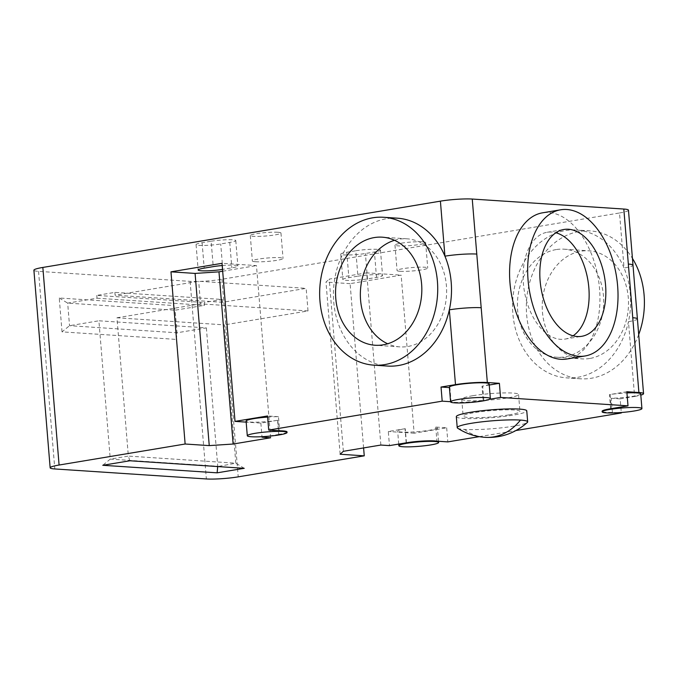 <?xml version="1.0" encoding="UTF-8"?>
<svg xmlns="http://www.w3.org/2000/svg" width="678" height="678" viewBox="0 0 678 678"><rect width="100%" height="100%" fill="white"/><g stroke="black" fill="none" stroke-linecap="round" stroke-linejoin="round"><path stroke-width="0.51" stroke-dasharray="3.39 2.54" d="M287.014 431.911A19.95 2.22 -4.7 0 1 279.183 434.344A19.95 2.22 -4.7 0 1 278.955 434.386L277.802 420.267A19.95 2.22 -4.7 0 1 257.098 422.157A19.95 2.22 -4.7 0 1 246.089 421.072M267.641 417.08A19.95 2.22 -4.7 0 1 278.472 416.682L279.624 430.801M489.152 383.901A19.95 2.22 -4.7 0 1 481.99 386.214L483.151 400.334A19.95 2.22 -4.7 0 1 482.482 400.444A19.95 2.22 -4.7 0 1 451.082 401.74L450.573 401.707M610.624 408.741L609.463 394.63A19.95 2.22 -4.7 0 1 626.947 392.918M640.718 393.901A19.95 2.22 -4.7 0 1 632.888 396.333A19.95 2.22 -4.7 0 1 611.259 398.266L620.15 398.859L621.277 412.504M363.603 447.929L350.102 283.65L401.147 275.132L414.148 433.208L446.675 427.784L435.759 427.064A19.95 2.22 -4.7 0 1 437.42 427.801A19.95 2.22 -4.7 0 1 429.589 430.233A19.95 2.22 -4.7 0 1 408.792 432.149A19.95 2.22 -4.7 0 1 397.655 431.072A19.95 2.22 -4.7 0 1 405.258 428.682L406.419 442.793M435.759 427.064L436.92 441.175M397.35 218.18A74.097 58.969 -86.2 0 0 333.737 301.913A74.097 58.969 -86.2 0 0 387.587 366.061M566.952 358.993A74.097 44.112 80.5 0 0 599.021 283.751A74.097 44.112 80.5 0 0 548.731 212.511A74.097 44.112 80.5 0 0 542.578 212.816M638.701 334.585A74.097 58.969 93.8 0 1 580.495 378.79A74.097 58.969 93.8 0 1 526.636 314.643A74.097 58.969 93.8 0 1 590.25 230.91A74.097 58.969 93.8 0 1 632.43 258.377M637.405 318.88A22.798 2.542 -4.7 0 1 628.464 321.66C630.447 312.6 631.074 303.43 630.32 294.15C629.565 284.963 627.472 276.243 624.048 267.996A22.798 2.542 175.3 0 0 632.998 265.217M620.15 398.859L634.608 396.444L628.464 321.66A74.097 58.969 93.8 0 1 566.715 377.883A74.097 58.969 93.8 0 1 512.865 313.736A74.097 58.969 93.8 0 1 576.47 230.003A74.097 58.969 93.8 0 1 624.048 267.996L619.523 212.968L221.969 279.26A22.798 2.542 -4.7 0 1 190.12 281.362L38.553 271.361A22.798 2.542 -4.7 0 1 33.9 270.217M357.908 276.175A15.391 1.712 -4.7 0 1 379.409 274.751A15.391 1.712 -4.7 0 1 382.553 275.522A15.391 1.712 -4.7 0 1 376.51 277.395L367.476 278.904A15.391 1.712 -4.7 0 1 351.433 280.387A15.391 1.712 -4.7 0 1 342.839 279.556A15.391 1.712 -4.7 0 1 348.873 277.675L357.908 276.175L355.823 250.767A15.391 1.712 -4.7 0 1 377.324 249.343A15.391 1.712 -4.7 0 1 380.46 250.123A15.391 1.712 -4.7 0 1 374.425 251.996L365.391 253.504A15.391 1.712 -4.7 0 1 349.348 254.979A15.391 1.712 -4.7 0 1 340.746 254.148A15.391 1.712 -4.7 0 1 346.789 252.275L355.823 250.767M255.513 261.742A15.391 1.712 175.3 0 0 272.683 260.928A15.391 1.712 175.3 0 0 283.048 258.445A15.391 1.712 175.3 0 0 279.912 257.674A15.391 1.712 175.3 0 0 262.733 258.479A15.391 1.712 175.3 0 0 252.377 260.971A15.391 1.712 175.3 0 0 255.513 261.742M277.819 232.266A15.391 1.712 -4.7 0 1 280.963 233.037A15.391 1.712 -4.7 0 1 270.598 235.529A15.391 1.712 -4.7 0 1 253.428 236.334A15.391 1.712 -4.7 0 1 250.284 235.563A15.391 1.712 -4.7 0 1 260.649 233.079A15.391 1.712 -4.7 0 1 277.819 232.266M222.214 265.547A15.391 1.712 -4.7 0 1 234.732 265.208A15.391 1.712 -4.7 0 1 237.876 265.979A15.391 1.712 -4.7 0 1 231.834 267.852L222.799 269.361A15.391 1.712 -4.7 0 1 222.528 269.403M211.146 241.224A15.391 1.712 -4.7 0 1 232.647 239.8A15.391 1.712 -4.7 0 1 235.783 240.571A15.391 1.712 -4.7 0 1 229.749 242.444L220.714 243.953A15.391 1.712 -4.7 0 1 204.671 245.436A15.391 1.712 -4.7 0 1 196.069 244.605A15.391 1.712 -4.7 0 1 202.112 242.724L211.146 241.224L213.231 266.624M400.19 271.285A15.391 1.712 175.3 0 0 417.36 270.48A15.391 1.712 175.3 0 0 427.725 267.988A15.391 1.712 175.3 0 0 424.589 267.217A15.391 1.712 175.3 0 0 407.41 268.03A15.391 1.712 175.3 0 0 397.054 270.514A15.391 1.712 175.3 0 0 400.19 271.285M422.496 241.809A15.391 1.712 -4.7 0 1 425.64 242.588A15.391 1.712 -4.7 0 1 415.275 245.072A15.391 1.712 -4.7 0 1 398.105 245.877A15.391 1.712 -4.7 0 1 394.96 245.105A15.391 1.712 -4.7 0 1 405.325 242.622A15.391 1.712 -4.7 0 1 422.496 241.809M394.503 240.292A54.147 43.087 93.8 0 1 399.079 239.215A54.147 43.087 93.8 0 1 407.054 238.817A54.147 43.087 93.8 0 1 446.632 290.684A54.147 43.087 93.8 0 1 407.902 346.483A54.147 43.087 93.8 0 1 399.927 346.882A54.147 43.087 93.8 0 1 387.68 343.771M573.071 335.822A54.147 32.239 -99.5 0 1 565.028 339.093A54.147 32.239 -99.5 0 1 560.528 339.314A54.147 32.239 -99.5 0 1 523.78 287.252A54.147 32.239 -99.5 0 1 547.214 232.266A54.147 32.239 -99.5 0 1 551.714 232.046A54.147 32.239 -99.5 0 1 555.884 232.749M589.775 358.484A54.147 43.087 93.8 0 1 581.809 358.882A54.147 43.087 93.8 0 1 542.231 307.024A54.147 43.087 93.8 0 1 580.961 251.216A54.147 43.087 93.8 0 1 588.936 250.818A54.147 43.087 93.8 0 1 628.514 302.685A54.147 43.087 93.8 0 1 589.775 358.484M556.155 249.58A54.147 43.087 -86.2 0 0 517.424 305.38A54.147 43.087 -86.2 0 0 557.002 357.247A54.147 43.087 -86.2 0 0 564.977 356.848A54.147 43.087 -86.2 0 0 603.708 301.049A54.147 43.087 -86.2 0 0 564.13 249.182A54.147 43.087 -86.2 0 0 556.155 249.58M278.472 416.682L267.547 415.961M277.802 420.267A19.95 2.22 -4.7 0 1 277.573 420.309L260.861 423.097L246.173 422.123M278.955 434.386A19.95 2.22 -4.7 0 1 278.734 434.42L267.2 436.344M479.278 436.657L516.06 430.522M617.802 412.741L612.42 412.385A19.95 2.22 -4.7 0 1 602.106 411.283M489.643 399.249L483.838 400.223L482.677 386.104L489.236 385.011M483.151 400.334A19.95 2.22 175.3 0 0 483.838 400.223M260.861 423.097L261.979 436.691M270.632 437.776L256.47 265.59L222.028 263.318M244.233 468.312L235.808 463.193L217.706 466.557M129.871 460.769L128.337 456.099L235.808 463.193L224.435 324.881L116.963 317.787L128.337 456.099L110.26 459.116L102.768 465.286M206.366 327.889L217.74 466.21L110.26 459.116L98.895 320.796L206.366 327.889L177 332.788L175.144 310.202L204.51 305.312L204.273 302.49L222.35 299.473L114.87 292.379L96.801 295.396L204.273 302.49M449.412 387.587L449.921 387.621L451.082 401.74M449.921 387.621A19.95 2.22 -4.7 0 1 449.378 387.172M626.845 391.731L610.132 394.511A19.95 2.22 175.3 0 0 609.463 394.63M612.42 412.385L611.259 398.266M446.675 427.784L447.836 441.895M405.258 428.682A19.95 2.22 175.3 0 0 405.029 428.716L388.308 431.505L389.469 445.615M414.148 433.208L388.308 431.505M380.858 445.048L366.705 272.861L401.147 275.132M343.365 451.302L329.203 279.116L366.705 272.861M340.144 454.243L325.991 282.056L329.203 279.116M350.102 283.65L325.991 282.056M62.029 331.864L59.24 297.998L173.61 305.541L176.39 339.415L62.029 331.864L69.529 325.694L98.895 320.796M222.681 271.225L256.47 265.59M482.677 386.104A19.95 2.22 -4.7 0 1 481.99 386.214M619.523 212.968A22.798 2.542 175.3 0 0 628.472 210.188M222.35 299.473L222.579 302.295L306.159 288.362L308.015 310.939L224.435 324.881M96.801 295.396L97.03 298.218L67.673 303.117L69.529 325.694L177 332.788L176.39 339.415M114.87 292.379L115.107 295.201L198.679 281.268L306.159 288.362M116.963 317.787L200.535 303.854L198.679 281.268M634.608 396.444A22.798 2.542 175.3 0 0 640.812 395.13M59.24 297.998L67.673 303.117L175.144 310.202L173.61 305.541M97.03 298.218L204.51 305.312M308.015 310.939L200.535 303.854M222.579 302.295L115.107 295.201M457.625 428.174A35.341 3.941 175.3 0 0 464.438 429.42A35.341 3.941 175.3 0 0 513.805 426.157A35.341 3.941 175.3 0 0 527.357 422.445M472.93 395.689A28.501 3.178 -4.7 0 1 502.635 392.952A28.501 3.178 -4.7 0 1 518.56 394.494A28.501 3.178 -4.7 0 1 507.373 397.969A28.501 3.178 -4.7 0 1 477.668 400.706A28.501 3.178 -4.7 0 1 461.743 399.164A28.501 3.178 -4.7 0 1 472.93 395.689M508.771 414.902A28.501 3.178 175.3 0 0 519.95 411.427A28.501 3.178 175.3 0 0 504.034 409.885A28.501 3.178 175.3 0 0 474.32 412.631A28.501 3.178 175.3 0 0 463.142 416.097A28.501 3.178 175.3 0 0 479.058 417.64A28.501 3.178 175.3 0 0 508.771 414.902M456.319 416.665A35.341 3.941 175.3 0 0 476.066 418.572A35.341 3.941 175.3 0 0 512.899 415.173A35.341 3.941 175.3 0 0 526.764 410.868M277.573 420.309L278.734 434.42M610.132 394.511L611.293 408.631M221.969 279.26L238.215 476.854M406.19 442.827L405.029 428.716M190.12 281.362L206.366 478.956M38.553 271.361L54.799 468.956M367.476 278.904L365.391 253.504M346.789 252.275L348.873 277.675M376.51 277.395L374.425 251.996M202.112 242.724L204.197 268.132M222.799 269.361L220.714 243.953M229.749 242.444L231.834 267.852M464.438 429.42A57.003 45.358 -86.2 0 0 485.05 437.335M438.53 441.285L437.42 427.801M580.495 378.79L566.715 377.883M280.963 233.037L283.048 258.445M425.64 242.588L427.725 267.988M399.927 346.882L375.12 345.246M565.028 339.093L581.741 336.305M557.002 357.247L581.809 358.882M398.723 444.073L397.655 431.072M590.25 230.91L576.47 230.003M340.746 254.148L342.839 279.556M380.46 250.123L382.553 275.522M250.284 235.563L252.377 260.971M196.069 244.605L198.162 270.005M235.783 240.571L237.876 265.979M394.96 245.105L397.054 270.514M407.054 238.817L382.256 237.181M547.214 232.266L563.927 229.478M564.13 249.182L588.936 250.818M518.56 394.494L519.95 411.427M461.743 399.164L463.142 416.097"/><path stroke-width="1.02" d="M279.234 434.912A19.95 2.22 175.3 0 0 287.057 432.479A19.95 2.22 175.3 0 0 275.912 431.403A19.95 2.22 175.3 0 0 255.123 433.318A19.95 2.22 175.3 0 0 247.292 435.751A19.95 2.22 175.3 0 0 258.437 436.827A19.95 2.22 175.3 0 0 279.234 434.912M246.173 422.123L235.02 421.385L267.547 415.961L268.708 430.081L279.624 430.801A19.95 2.22 -4.7 0 1 287.014 431.911L287.057 432.479M247.292 435.751L246.089 421.072A19.95 2.22 -4.7 0 1 253.911 418.64A19.95 2.22 -4.7 0 1 267.641 417.08M482.524 401.012A19.95 2.22 175.3 0 0 490.355 398.579A19.95 2.22 175.3 0 0 479.21 397.503A19.95 2.22 175.3 0 0 458.413 399.418A19.95 2.22 175.3 0 0 450.59 401.851A19.95 2.22 175.3 0 0 461.735 402.927A19.95 2.22 175.3 0 0 482.524 401.012M450.59 401.851L449.378 387.172A19.95 2.22 -4.7 0 1 457.209 384.74A19.95 2.22 -4.7 0 1 478.007 382.824A19.95 2.22 -4.7 0 1 489.152 383.901L490.355 398.579M634.091 411.012A19.95 2.22 175.3 0 0 641.922 408.58A19.95 2.22 175.3 0 0 630.777 407.503A19.95 2.22 175.3 0 0 609.98 409.419A19.95 2.22 175.3 0 0 602.157 411.851A19.95 2.22 175.3 0 0 613.302 412.927A19.95 2.22 175.3 0 0 634.091 411.012M626.947 392.918A19.95 2.22 -4.7 0 1 640.718 393.901L641.922 408.58M602.157 411.851L602.106 411.283A19.95 2.22 -4.7 0 1 609.937 408.851A19.95 2.22 -4.7 0 1 610.624 408.741A19.95 2.22 175.3 0 1 611.293 408.631L628.006 405.842L500.55 397.435L489.643 399.249M430.801 444.912A19.95 2.22 175.3 0 0 438.624 442.48A19.95 2.22 175.3 0 0 427.479 441.403A19.95 2.22 175.3 0 0 406.681 443.319A19.95 2.22 175.3 0 0 398.859 445.751A19.95 2.22 175.3 0 0 410.004 446.827A19.95 2.22 175.3 0 0 430.801 444.912M267.2 436.344L262.022 437.208L270.632 437.776L233.13 444.031L209.248 445.607L185.136 444.014L59.088 465.032A22.798 2.542 175.3 0 0 50.147 467.812A22.798 2.542 175.3 0 0 54.799 468.956L206.366 478.956A22.798 2.542 175.3 0 0 238.215 476.854L364.256 455.836L340.144 454.243L343.365 451.302L380.858 445.048L389.469 445.615L406.19 442.827A19.95 2.22 175.3 0 1 406.419 442.793A19.95 2.22 -4.7 0 1 406.639 442.751A19.95 2.22 -4.7 0 1 436.92 441.175L447.836 441.895L479.278 436.657M319.957 301.007A74.097 58.969 -86.2 0 0 373.807 365.154A74.097 58.969 -86.2 0 0 437.42 281.421A74.097 58.969 -86.2 0 0 383.57 217.274A74.097 58.969 -86.2 0 0 319.957 301.007M373.807 365.154L387.587 366.061A74.097 58.969 -86.2 0 0 449.336 309.838A22.798 2.542 -4.7 0 1 481.185 307.736L476.778 254.072A22.798 2.542 175.3 0 0 444.929 256.174A74.097 58.969 -86.2 0 0 397.35 218.18L383.57 217.274M50.147 467.812L33.9 270.217A22.798 2.542 -4.7 0 1 42.841 267.437L440.403 201.146L444.929 256.174C448.328 264.335 450.421 273.056 451.201 282.328C451.955 291.515 451.336 300.685 449.336 309.838L455.489 384.629L441.031 387.036L442.192 401.156L268.708 430.081M566.8 209.502A74.097 44.112 80.5 0 0 560.647 209.799A74.097 44.112 80.5 0 0 528.586 285.048A74.097 44.112 80.5 0 0 578.868 356.281A74.097 44.112 80.5 0 0 585.021 355.984A74.097 44.112 80.5 0 0 617.09 280.734A74.097 44.112 80.5 0 0 566.8 209.502M560.647 209.799L542.578 212.816A74.097 44.112 80.5 0 0 510.509 288.057A74.097 44.112 80.5 0 0 560.799 359.298A74.097 44.112 80.5 0 0 566.952 358.993L585.021 355.984M632.43 258.377A74.097 58.969 93.8 0 1 644.1 295.057A74.097 58.969 93.8 0 1 638.701 334.585M222.528 269.403A15.391 1.712 -4.7 0 1 206.604 270.844A15.391 1.712 -4.7 0 1 198.162 270.005A15.391 1.712 -4.7 0 1 204.197 268.132L213.231 266.624A15.391 1.712 -4.7 0 1 222.214 265.547M374.281 237.58A54.147 43.087 -86.2 0 0 335.551 293.388A54.147 43.087 -86.2 0 0 375.12 345.246A54.147 43.087 -86.2 0 0 383.095 344.848A54.147 43.087 -86.2 0 0 421.835 289.048A54.147 43.087 -86.2 0 0 382.256 237.181A54.147 43.087 -86.2 0 0 374.281 237.58M387.68 343.771A54.147 43.087 93.8 0 1 360.493 290.014A54.147 43.087 93.8 0 1 394.503 240.292M568.427 229.257A54.147 32.239 -99.5 0 1 605.174 281.319A54.147 32.239 -99.5 0 1 581.741 336.305A54.147 32.239 -99.5 0 1 577.241 336.525A54.147 32.239 -99.5 0 1 540.493 284.463A54.147 32.239 -99.5 0 1 563.927 229.478A54.147 32.239 -99.5 0 1 568.427 229.257M555.884 232.749A54.147 32.239 -99.5 0 1 587.919 280.378A54.147 32.239 -99.5 0 1 573.071 335.822M129.871 460.769L244.233 468.312L217.13 472.829L102.768 465.286L129.871 460.769M450.573 401.707L442.192 401.156M516.06 430.522L621.311 412.97L617.802 412.741M235.02 421.385L222.028 263.318L170.975 271.827L185.136 444.014M261.979 436.691L262.022 437.208M217.706 466.557L217.13 472.829M441.031 387.036L449.412 387.587M489.236 385.011L499.389 383.316L500.55 397.435M640.812 395.13A22.798 2.542 175.3 0 0 643.558 393.672A22.798 2.542 175.3 0 0 638.905 392.52L626.845 391.731L628.006 405.842M440.403 201.146A22.798 2.542 -4.7 0 1 472.252 199.044L623.819 209.044L632.752 317.736A22.798 2.542 -4.7 0 1 637.405 318.88L632.998 265.217A22.798 2.542 175.3 0 0 628.345 264.073M499.389 383.316L487.338 382.519L481.185 307.736M621.277 412.504L621.311 412.97M364.256 455.836L363.603 447.929M170.975 271.827L195.086 273.42L209.248 445.607M233.13 444.031L218.977 271.844L195.086 273.42M218.977 271.844L222.681 271.225M455.489 384.629A22.798 2.542 -4.7 0 1 487.338 382.519M632.998 265.217L628.472 210.188A22.798 2.542 175.3 0 0 623.819 209.044M520.458 420.08A35.341 3.941 175.3 0 0 471.091 423.343A35.341 3.941 175.3 0 0 457.226 427.649A35.341 3.941 175.3 0 0 457.625 428.174C465.998 433.589 475.142 436.64 485.05 437.335A57.003 45.358 -86.2 0 0 493.448 436.912A57.003 45.358 93.8 0 0 520.458 420.08A35.341 3.941 175.3 0 1 527.67 421.86A35.341 3.941 175.3 0 1 527.357 422.445C515.153 433.217 501.05 438.174 485.05 437.335M527.67 421.86L526.764 410.868A35.341 3.941 175.3 0 0 507.025 408.961A35.341 3.941 175.3 0 0 470.185 412.36A35.341 3.941 175.3 0 0 456.319 416.665L457.226 427.649M59.088 465.032L42.841 267.437M632.752 317.736L638.905 392.52M476.778 254.072L472.252 199.044M438.624 442.48L438.53 441.285M398.859 445.751L398.723 444.073M643.558 393.672L637.405 318.88"/></g></svg>
